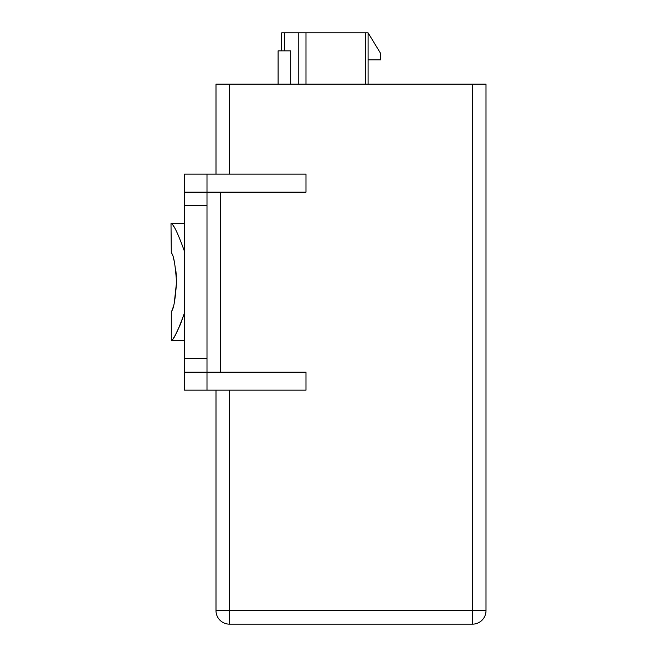 <?xml version="1.0" encoding="UTF-8"?>
<svg xmlns="http://www.w3.org/2000/svg" width="657" height="657" viewBox="0 0 657 657"><rect width="100%" height="100%" fill="white"/><g stroke="black" fill="none" stroke-linecap="round" stroke-linejoin="round"><path stroke-width="0.99" d="M171.805 310.835L171.296 311.402C173.555 309.702 175.304 299.945 176.536 282.149C175.304 264.352 173.555 254.596 171.296 252.904L171.001 223.651L184.502 223.651M180.724 323.572L184.33 313.323C178.031 330.726 173.686 339.833 171.296 340.646L171.296 311.402M171.805 253.462L172.52 255.138M173.382 257.823L174.302 261.461M175.904 271.004L176.363 276.375M176.536 282.19L174.302 302.844M173.382 306.466L172.52 309.168M173.136 225.589L174.442 227.667L173.136 225.589M176.355 333.156L180.322 324.566L175.37 335.013M175.312 335.111L173.128 338.733L175.312 335.111M215.997 390.151L215.997 610.649A13.501 13.501 0 0 0 229.498 624.15L472.498 624.15A13.501 13.501 0 0 0 485.999 610.649L485.999 84.153L215.997 84.153L215.997 174.146M184.502 205.649L184.502 192.148L305.998 192.148L305.998 174.146L206.996 174.146L206.996 205.649L184.502 205.649L184.33 250.974L184.502 358.648L206.996 358.648L206.996 390.151L184.502 390.151L184.502 358.648M206.996 205.649L206.996 358.648M171.296 340.646L184.502 340.646M184.33 250.974C178.022 233.572 173.678 224.464 171.296 223.651M184.502 192.148L184.502 174.146L206.996 174.146M184.502 372.149L305.998 372.149L305.998 390.151L206.996 390.151M281.697 50.852L281.697 32.85L305.998 32.85L305.998 84.153M368.101 84.153L368.101 32.85L305.998 32.85M278.1 84.153L278.1 50.852L290.698 50.852L290.698 84.153M298.804 84.153L298.804 32.85M368.101 32.85L380.699 53.554L380.699 59.853L368.101 59.853M472.498 84.153L472.498 610.649L485.999 610.649A13.501 13.501 0 0 1 472.498 624.15L472.498 610.649L229.498 610.649L229.498 624.15A13.501 13.501 0 0 1 215.997 610.649L229.498 610.649L229.498 390.151M229.498 174.146L229.498 84.153M220.497 192.148L220.497 372.149M284.399 50.852L284.399 32.85M365.399 84.153L365.399 32.85"/></g></svg>
